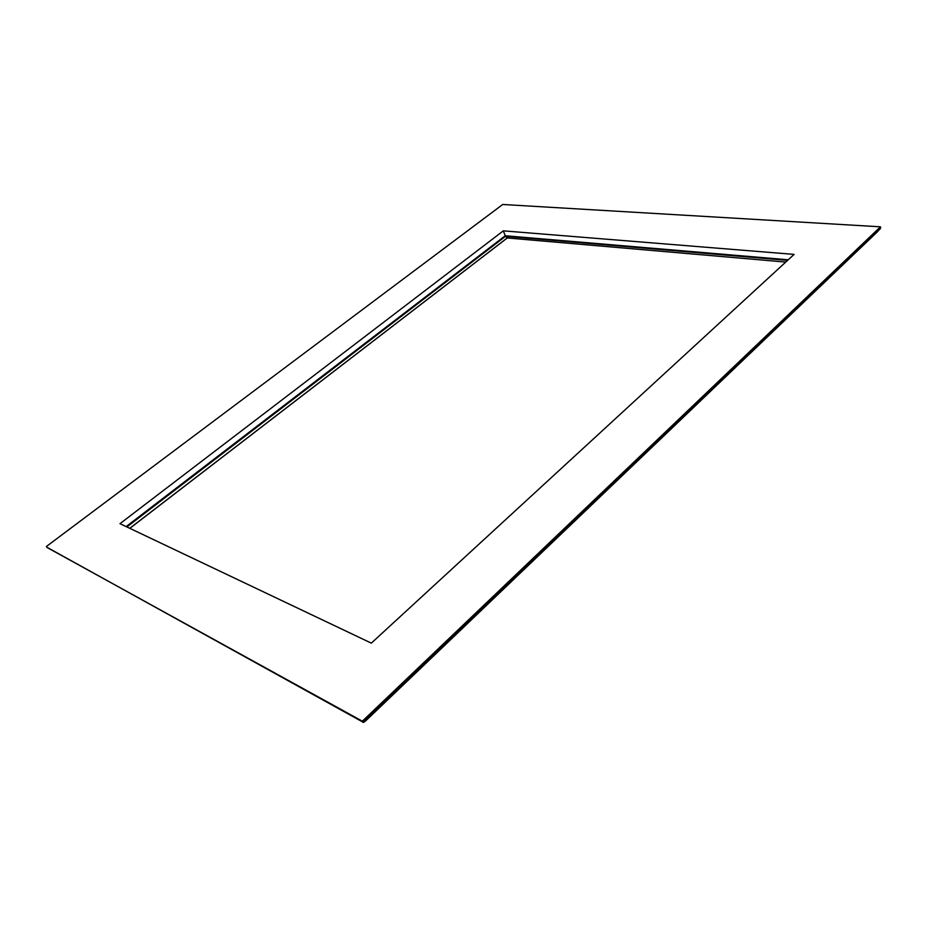 <?xml version="1.0" encoding="UTF-8"?>
<svg xmlns="http://www.w3.org/2000/svg" width="927" height="927" viewBox="0 0 927 927"><rect width="100%" height="100%" fill="white"/><g stroke="black" fill="none" stroke-linecap="round" stroke-linejoin="round"><path stroke-width="1.39" d="M365.041 721.461L363.152 722.457L362.353 721.194L880.441 226.814L880.58 228.181L877.324 231.889M503.326 230.846L119.989 523.662L371.321 643.141L794.103 254.392L503.326 230.846L505.377 236.118L507.301 237.961L129.838 528.344M47.289 547.625L362.353 721.194M880.441 226.814L502.712 204.485L46.35 546.524M507.22 237.949L785.748 262.074L507.231 237.961L129.768 528.309M126.153 526.594L505.215 235.759L788.228 259.792M880.627 227.602L362.828 722.052L46.779 547.185M877.568 231.657L364.925 721.577M363.454 722.469L880.21 228.76M787.579 260.383L505.505 236.315L126.895 526.953"/></g></svg>
